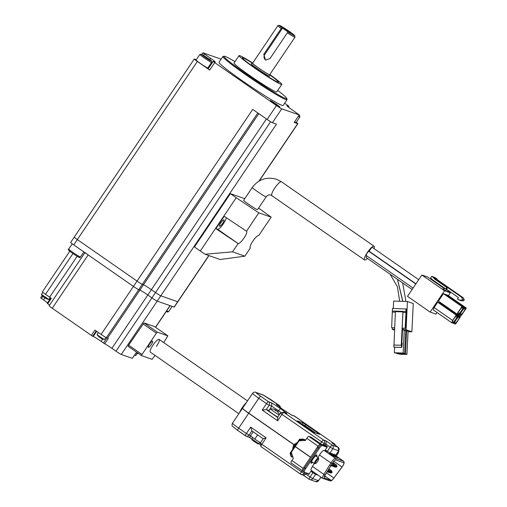 <?xml version="1.0" encoding="UTF-8"?>
<svg xmlns="http://www.w3.org/2000/svg" width="507" height="507" viewBox="0 0 507 507"><rect width="100%" height="100%" fill="white"/><g stroke="black" fill="none" stroke-linecap="round" stroke-linejoin="round"><path stroke-width="0.76" d="M266.448 118.949L151.403 289.674A7.732 0.482 34 0 0 143.481 284.769A7.732 0.482 -146 0 1 151.403 289.674L155.522 292.539A5.152 0.323 34 0 0 160.801 295.809L177.691 301.728A5.152 0.323 34 0 0 177.849 301.741A5.152 0.323 -146 0 1 177.691 301.728L160.801 295.809A5.152 0.323 -146 0 1 155.522 292.539L270.63 121.718M299.231 114.956L294.199 122.415L299.231 114.956L281.759 108.834L272.417 122.694L276.492 124.126L157.208 301.139A5.152 0.323 -146 0 1 151.929 297.869L155.522 292.539L151.403 289.674L147.81 295.004A7.732 0.482 34 0 0 139.888 290.099A7.732 0.482 -146 0 1 147.81 295.004L151.929 297.869A5.152 0.323 34 0 0 157.208 301.139L174.097 307.058L208.808 255.547M272.417 122.694A5.152 0.323 -146 0 1 267.132 119.424L276.473 105.564L214.74 62.614L209.708 70.074L197.356 61.486L77.356 239.57L137.036 281.087A5.152 0.323 34 0 0 142.315 284.357A5.152 0.323 -146 0 1 137.036 281.087L77.356 239.57A5.152 0.323 -146 0 1 74.25 237.099A5.152 0.323 34 0 0 77.356 239.57L73.762 244.9L133.442 286.417L88.167 254.926L52.24 308.243A5.152 0.323 -146 0 1 49.128 305.772L84.916 252.663M107.554 338.087L139.888 290.099L138.722 289.693A5.152 0.323 -146 0 1 133.442 286.417A5.152 0.323 34 0 0 138.722 289.693L106.388 337.681L107.554 338.087A7.732 0.482 -146 0 1 108.308 338.442L104.715 343.771L103.523 343.011L106.977 337.884M258.804 113.631L143.481 284.769L142.315 284.357L138.722 289.693L139.888 290.099L143.481 284.769L142.315 284.357L257.822 112.947M74.402 237.118A5.152 0.323 34 0 0 74.25 237.099L194.251 59.015A5.152 0.323 34 0 0 197.356 61.486M73.762 244.9A5.152 0.323 -146 0 1 70.657 242.428L74.25 237.099M208.947 255.598L174.256 307.077A5.152 0.323 -146 0 1 174.097 307.058M111.882 348.328L147.81 295.004L151.929 297.869L115.995 351.186L111.882 348.328A7.732 0.482 34 0 0 104.715 343.771M96.21 330.995L92.661 336.261L52.24 308.243M91.342 335.444L94.936 330.114L101.108 334.405L252.727 109.404L267.132 119.424M49.572 305.119A7.732 0.482 34 0 0 47.715 303.712L51.308 298.382A7.732 0.482 -146 0 0 49.623 297.178L45.503 294.32A5.152 0.323 -146 0 1 42.398 291.848L69.77 251.225M155.465 327.23L170.022 305.632L157.208 301.139L121.281 354.463L132.346 358.335L135.939 353.005L137.682 353.613L137.993 353.157M92.661 336.261L93.244 336.464L96.698 331.337M47.715 303.712L47.265 303.3M47.525 302.85A7.732 0.482 34 0 0 43.501 299.852L44.939 297.723M42.892 296.278L41.447 298.42L43.501 299.852M41.447 298.42L40.706 297.805M121.281 354.463A5.152 0.323 -146 0 1 115.995 351.186M102.712 339.082L101.166 341.369L103.523 343.011M101.166 341.369A7.732 0.482 34 0 0 93.244 336.464M85.062 252.454A5.152 0.323 34 0 0 88.167 254.926M138.107 353.24L137.841 353.632A5.152 0.323 -146 0 1 137.682 353.613M106.388 337.681A5.152 0.323 -146 0 1 101.108 334.405M283.616 28.189L290.517 32.936L283.616 28.189M294.706 35.699L294.992 37.125A10.305 0.64 -146 0 1 294.985 37.169A10.305 0.64 -146 0 1 294.668 37.131A10.305 0.64 -146 0 1 287.361 32.797L288.191 32.036A9.278 0.577 34 0 0 294.421 35.705A9.278 0.577 34 0 0 294.706 35.699A9.278 0.577 34 0 0 287.989 30.521A9.278 0.577 34 0 0 279.604 25.401A9.278 0.577 34 0 0 279.351 25.35A9.278 0.577 34 0 0 282.019 27.739L281.189 28.5A10.305 0.64 -146 0 1 277.887 25.648A10.305 0.64 -146 0 1 277.925 25.623L279.351 25.35M269.819 74.51A10.951 0.684 -146 0 1 270.225 75.061A10.951 0.684 -146 0 1 269.889 75.03A10.951 0.684 -146 0 1 259.704 68.794A10.951 0.684 -146 0 1 252.061 62.824A10.951 0.684 -146 0 1 252.397 62.862A10.951 0.684 -146 0 1 252.72 62.995M294.985 37.169L269.686 74.7A10.305 0.64 -146 0 1 269.375 74.668A10.305 0.64 -146 0 1 259.787 68.8A10.305 0.64 -146 0 1 252.594 63.185L277.887 25.648M281.189 28.5L263.798 54.306L265.446 60.048L269.971 58.603L287.361 32.797M288.191 32.036L282.019 27.739M282.64 27.955L264.679 54.617A3.866 3.752 -70.7 0 0 265.991 60.194M252.48 62.887A25.768 1.61 34 0 0 239.843 55.694A25.768 1.61 34 0 0 239.057 55.612A25.768 1.61 34 0 0 257.036 69.655A25.768 1.61 34 0 0 281.005 84.327A25.768 1.61 34 0 0 281.791 84.409A25.768 1.61 34 0 0 270.003 74.7M239.057 55.612L234.025 63.077A25.768 1.61 34 0 0 252.011 77.115A25.768 1.61 34 0 0 275.973 91.792A25.768 1.61 34 0 0 276.759 91.875L281.791 84.409M234.988 61.639A37.879 2.364 34 0 0 225.14 56.429A37.879 2.364 34 0 0 224.126 56.226A37.879 2.364 34 0 0 249.45 76.284A37.879 2.364 34 0 0 285.644 98.516A37.879 2.364 34 0 0 286.829 98.478A37.879 2.364 34 0 0 277.728 90.436M286.829 98.478L287.038 99.543A38.652 2.408 -146 0 1 287.013 99.714A38.652 2.408 -146 0 1 285.828 99.587A38.652 2.408 -146 0 1 249.888 77.577A38.652 2.408 -146 0 1 222.909 56.511A38.652 2.408 -146 0 1 223.055 56.429L224.126 56.226M279.706 107.059A5.799 0.361 34 0 0 279.883 107.078A5.799 0.361 34 0 0 275.84 103.916A5.799 0.361 34 0 0 270.446 100.614A5.799 0.361 34 0 0 270.269 100.595A5.799 0.361 34 0 0 274.319 103.758A5.799 0.361 34 0 0 279.706 107.059M222.909 56.511L219.03 62.272A38.652 2.408 34 0 0 246.003 83.338A38.652 2.408 34 0 0 281.949 105.348A38.652 2.408 34 0 0 283.134 105.469L287.013 99.714M277.918 82.178A21.902 1.363 34 0 0 278.584 82.248A21.902 1.363 34 0 0 270.168 75.15A21.902 1.363 -146 0 1 278.597 82.223A21.902 1.363 -146 0 1 278.584 82.248A21.902 1.363 -146 0 1 259.831 71.259A21.902 1.363 -146 0 1 242.251 57.792A21.902 1.363 -146 0 1 242.257 57.773A21.902 1.363 34 0 0 257.543 69.706A21.902 1.363 34 0 0 277.918 82.178M252.004 62.906A21.902 1.363 34 0 0 242.929 57.842A21.902 1.363 34 0 0 242.257 57.773A21.902 1.363 -146 0 1 252.004 62.906M258.963 181.113L297.691 123.645L294.199 122.415M297.691 123.645A5.152 0.323 34 0 0 297.85 123.657A5.152 0.323 34 0 0 296.253 122.269M194.251 59.015A5.152 0.323 34 0 1 194.409 59.034L196.323 59.699M201.773 54.388L202.933 52.791L220.406 58.913A5.152 0.323 34 0 1 221.077 59.237M284.661 103.206L288.977 106.369L288.451 107.154M299.307 114.962L291.582 109.43A7.732 0.482 -146 0 1 286.918 105.722A7.732 0.482 -146 0 1 287.152 105.748L287.032 105.931M288.394 107.11L288.901 106.362L287.152 105.748M202.857 52.785L204.41 54.021L203.491 55.377M209.721 59.592L210.582 58.311L204.41 54.021M210.582 58.311A7.732 0.482 -146 0 1 215.247 62.019A7.732 0.482 -146 0 1 215.006 61.993L213.181 61.379L214.74 62.614M276.473 105.564A5.152 0.323 34 0 0 281.759 108.834M208.681 68.058A7.732 0.482 34 0 0 208.085 67.602M209.708 70.074L208.155 68.838L213.181 61.379M269.566 76.044A11.078 0.691 -146 0 1 269.616 76.189A11.078 0.691 -146 0 1 269.61 76.202A11.078 0.691 -146 0 1 260.123 70.644A11.078 0.691 -146 0 1 251.231 63.831A11.078 0.691 -146 0 1 251.231 63.819A11.078 0.691 -146 0 1 251.402 63.8M238.86 413.699L150.3 352.092A7.732 1.787 -55.2 0 1 151.454 347.625A7.732 1.787 -55.2 0 1 159.128 339.405A7.732 1.787 -55.2 0 1 156.46 346.363M373.982 248.538A8.372 1.939 124.8 0 0 374.077 246.212A8.372 1.939 124.8 0 0 367.404 252.423A8.372 1.939 124.8 0 0 364.514 259.964A8.372 1.939 124.8 0 0 367.385 258.405M266.162 196.849L257.524 209.664A8.372 0.52 -146 0 1 257.264 209.638A8.372 0.52 -146 0 1 249.476 204.872A8.372 0.52 -146 0 1 243.633 200.303L252.271 187.489A8.372 0.52 34 0 0 258.114 192.052A8.372 0.52 34 0 0 265.902 196.824A8.372 0.52 34 0 0 266.162 196.849C267.411 195.144 269.021 194.555 270.998 195.068L364.514 259.964M366.745 255.839A2.579 0.596 124.8 0 0 366.212 257.594L412.096 289.51M418.731 279.674L372.417 247.454A2.579 0.596 124.8 0 0 370.363 249.368A2.579 0.596 124.8 0 0 369.4 251.409M415.949 283.793L369.166 251.244A2.579 0.596 124.8 0 0 368.823 251.301L415.816 283.99L368.823 251.301A2.579 0.596 124.8 0 0 366.903 253.487A2.579 0.596 124.8 0 0 366.225 255.477L413.072 288.065M320.931 477.131L318.554 480.649L312.73 478.608A2.579 2.503 109.3 0 1 309.238 479.311A2.579 0.596 -55.2 0 1 309.2 479.292A2.579 0.596 -55.2 0 1 310.094 476.973L305.975 474.108L304.08 473.449A2.579 2.503 109.3 0 1 301.171 474.451L303.497 475.262L305.975 474.108L306.691 473.044L304.612 472.296M306.691 473.044L308.75 474.476L310.905 471.276L312.965 472.708L310.094 476.973L312.73 478.608L315.608 474.343L312.965 472.708M314.15 472.41L310.905 471.276M318.269 475.274L315.608 474.343M242.821 407.824L242.34 407.489A9.018 2.085 124.8 0 0 239.456 412.812M242.79 407.862L242.34 407.489M293.971 444.766L248.696 413.268A10.305 0.64 -146 0 1 242.479 408.325A10.305 0.64 -146 0 1 242.561 408.3M303.135 468.354L291.855 460.508A2.579 0.596 124.8 0 0 290.967 462.828L302.286 470.705A2.579 0.596 -55.2 0 1 302.286 470.705A2.579 0.596 -55.2 0 1 302.793 468.994M291.855 460.508L293.293 458.379L291.335 452.314L295.175 446.61L310.538 457.295M251.358 436.514L249.045 437.173L246.123 436.153A2.579 2.503 109.3 0 1 245.534 435.849A2.579 0.596 -55.2 0 1 245.502 435.836A2.579 0.596 -55.2 0 1 246.389 433.517L238.677 428.149L248.696 413.268M295.632 446.768L295.175 446.61M250.553 435.684L249.032 435.152L251.865 430.868L263.165 438.726L251.909 430.887L250.705 427.116L246.389 433.517L249.032 435.152A2.579 2.503 109.3 0 1 246.123 436.153L237.783 430.468A2.579 0.596 124.8 0 0 237.821 430.481L245.477 435.811M263.196 438.745L260.275 443.017L261.827 444.252L266.137 437.852L250.705 427.116M263.228 438.758L266.137 437.852M290.967 462.828A2.579 0.596 124.8 0 0 290.999 462.847L302.254 470.68M322.503 444.975L322.915 444.36L325.38 445.317L326.096 444.252L326.058 440.894L323.58 440.025A2.579 2.503 109.3 0 1 324.201 443.587L326.096 444.252L330.209 447.117A2.579 0.596 -55.2 0 1 332.231 445.184L338.055 447.225L332.205 443.156M327.338 451.382L329.975 453.017L332.852 448.752L330.209 447.117L327.338 451.382L325.279 449.95L327.433 446.749L325.38 445.317M318.548 445.609A2.579 0.596 -55.2 0 1 320.12 444.271M294.054 444.664L248.772 413.167A10.305 0.64 -146 0 1 242.555 408.217L252.575 393.343A10.305 0.64 -146 0 0 258.792 398.287L266.511 403.654L262.201 410.055L277.633 420.791L281.949 414.396L324.201 443.587L323.485 444.658M246.434 402.457A9.018 2.085 124.8 0 0 242.409 407.381L242.866 407.761M329.975 453.017L335.881 455.064L338.752 450.799L338.087 447.244L332.047 443.042M318.06 433.117L319.537 434.341L313.706 432.3L297.165 420.842L303.072 422.889L305.708 424.524L318.06 433.117L317.674 433.688M335.374 445.355A2.579 2.503 -70.7 0 0 334.354 443.796L294.744 416.241L291.734 415.189L282.754 409.377L276.296 404.447L279.306 405.505L271.587 400.131L263.665 395.226L256.39 392.678C255.718 392.576 257.195 393.8 260.813 396.36L268.533 401.728L271.543 402.78L271.822 406.227L268.951 410.493L266.276 409.561L262.201 410.055M322.332 444.912L311.152 437.218L308.82 436.4A2.579 0.596 124.8 0 0 306.805 438.327L318.079 446.179M310.607 457.187L295.251 446.502L299.092 440.798L305.366 440.463L306.805 438.327M315.582 432.959L304.992 425.588L300.48 423.301M271.543 402.78L280.517 408.591L286.975 413.522L283.381 412.166A2.579 2.503 109.3 0 1 283.964 412.464L323.58 440.025A2.579 0.596 124.8 0 0 321.565 441.952L320.411 443.657M280.517 408.591L277.678 411.576M276.296 404.447L276.689 404.744M277.595 417.432L277.633 420.791M315.538 463.499L314.695 463.671A3.479 0.805 -55.2 0 1 314.479 463.645A3.479 0.805 -55.2 0 1 315.684 460.514A3.479 0.805 -55.2 0 1 318.453 457.935A3.479 0.805 -55.2 0 1 318.554 458.125L318.681 458.974A2.833 0.653 -55.2 0 1 317.623 461.37A2.833 0.653 -55.2 0 1 315.538 463.499A2.833 0.653 -55.2 0 1 316.343 460.926A2.833 0.653 -55.2 0 1 318.681 458.974M297.33 442.516A4.512 1.046 124.8 0 0 294.358 445.761A4.512 1.046 124.8 0 0 292.659 449.449M302.356 440.621L299.814 439.734L290.612 453.378L291.81 453.803M290.612 453.378L291.595 456.414L292.793 456.832M291.595 456.414L291.119 456.585L290.061 453.309L299.542 439.233L302.933 439.049L302.945 439.563L299.814 439.734M305.391 440.418L302.945 439.563M291.119 456.585L292.913 457.213M305.67 440.013L302.933 439.049M294.098 444.493L294.085 444.633A5.672 5.501 -70.7 0 0 293.363 445.704L293.42 445.59M258.868 443.682L257.981 443.853L254.184 441.546L252.011 439.835L251.833 438.942L258.754 443.663L259.774 442.358M279.192 414.935A5.799 0.361 -146 0 1 273.691 411.431A5.799 0.361 -146 0 1 270.313 408.737L268.875 410.866A5.799 0.361 34 0 0 272.253 413.566A5.799 0.361 34 0 0 277.76 417.071M253.183 431.78L250.452 435.824L254.755 439.113L257.619 434.867M260.427 442.782L254.755 439.113M270.313 408.737A5.799 0.361 -146 0 1 270.345 408.718L273.945 409.231M276.778 410.911L277.088 411.247L276.835 410.822A9.639 9.36 109.3 0 1 278.197 412.166L277.906 412.064A9.639 9.36 -70.7 0 0 276.543 410.714L275.922 410.835A9.316 9.044 -70.7 0 0 274.895 410.119L275.516 410.005A9.639 9.36 -70.7 0 0 273.786 409.2L274.078 409.301A9.639 9.36 109.3 0 1 275.808 410.106L276.062 410.531A9.316 9.044 109.3 0 1 276.366 410.721M275.516 410.005L275.276 410.359M275.523 410.531L275.808 410.106M302.451 470.902A3.866 0.894 -55.2 0 1 302.4 470.87A3.866 0.894 -55.2 0 1 303.731 467.397L317.388 447.136A3.866 0.894 -55.2 0 1 320.418 444.24L327.288 446.648M327.288 446.965L321.343 444.886L327.288 446.965M317.388 447.136L318.314 447.776A3.866 0.894 -55.2 0 1 321.343 444.886A3.866 0.894 124.8 0 0 318.314 447.776L304.663 468.037L318.314 447.776L319.239 448.422A3.866 0.894 -55.2 0 1 322.268 445.526L327.116 447.225M303.376 471.542A3.866 0.894 -55.2 0 1 303.325 471.516A3.866 0.894 -55.2 0 1 304.663 468.037A3.866 0.894 124.8 0 0 303.325 471.516A3.866 0.894 124.8 0 0 303.376 471.542M314.27 463.499L312.464 466.446A5.152 1.191 124.8 0 0 311.165 470.338A5.152 1.191 124.8 0 0 311.235 470.369M327.839 451.724L324.03 450.387A5.152 1.191 124.8 0 0 319.505 454.994L317.927 457.568M309.15 473.887L304.301 472.188A3.866 0.894 -55.2 0 1 304.251 472.163A3.866 0.894 -55.2 0 1 305.588 468.683L319.239 448.422M321.4 477.455A3.866 0.894 -55.2 0 1 320.519 477.867M338.518 451.23L338.48 451.205A3.866 0.894 -55.2 0 1 338.518 451.23A3.866 0.894 -55.2 0 1 337.187 454.709L336.249 456.097M343.778 462.758A3.993 0.925 -55.2 0 1 343.835 462.783A3.993 0.925 -55.2 0 1 342.054 466.947L333.923 478.019A3.993 0.925 -55.2 0 1 331.191 480.44L324.227 478A3.993 0.925 -55.2 0 1 324.176 477.974A3.993 0.925 -55.2 0 1 325.177 474.958L332.224 463.506A3.993 0.925 -55.2 0 1 335.729 459.938L343.778 462.758A1.16 1.128 109.3 0 0 343.499 461.155A5.152 1.191 -55.2 0 1 343.569 461.193A5.152 1.191 -55.2 0 1 343.657 461.288M332.446 455.578L332.212 454.551L331.54 454.367M335.203 456.908L332.212 454.551M335.228 456.927L336.135 457.282M334.487 456.294L334.252 455.267L333.581 455.083M333.435 454.975L337.358 457.707L334.252 455.267M329.499 453.651L333.188 456.218M330.412 454.868L330.171 453.835L329.354 453.55M333.162 456.199L330.171 453.835M324.772 475.667L325.608 476.903L324.417 476.377M324.733 476.599L324.499 475.566M457.922 320.304A3.866 0.894 124.8 0 0 459.253 316.824A3.866 0.894 124.8 0 0 456.173 319.689A3.866 0.894 124.8 0 0 454.842 323.168A3.866 0.894 124.8 0 0 457.922 320.304M463.671 311.773A3.866 0.894 124.8 0 0 465.008 308.294A3.866 0.894 124.8 0 0 461.921 311.159A3.866 0.894 124.8 0 0 460.59 314.638A3.866 0.894 124.8 0 0 463.671 311.773M461.345 310.956A3.866 0.894 124.8 0 0 462.676 307.476A3.866 0.894 124.8 0 0 459.596 310.341A3.866 0.894 124.8 0 0 458.258 313.82A3.866 0.894 124.8 0 0 461.345 310.956M455.59 319.486A3.866 0.894 124.8 0 0 456.927 316.007A3.866 0.894 124.8 0 0 453.847 318.871A3.866 0.894 124.8 0 0 452.51 322.351A3.866 0.894 124.8 0 0 455.59 319.486M446.236 289.687L447.998 290.283A1.287 1.248 -70.7 0 0 448.296 292.083L446.547 291.468A1.287 1.248 109.3 0 1 446.236 289.687L446.528 289.256L445.824 289.015L446.832 287.52L434.277 278.787L433.745 277.792L431.685 276.359L430.677 277.849L431.831 279.281L445.824 289.015M444.772 288.28L444.595 288.54A1.287 1.248 109.3 0 1 442.845 288.889L446.547 291.468L444.512 290.752L421.875 275.003L407.501 296.335L430.139 312.084L435.963 314.118L437.047 312.515M448.422 295.632L450.336 292.793L448.296 292.083M450.336 292.793L447.763 291.005M444.462 288.705L427.699 277.044L421.875 275.003M444.512 290.752L430.139 312.084M466.332 308.091L464.292 307.375L459.266 314.841L461.3 315.557L466.332 308.091L447.808 295.207L445.723 294.561M443.441 293.673L438.409 301.139L456.934 314.023L458.974 314.739L464 307.274L445.482 294.39L443.441 293.673L461.966 306.558L456.934 314.023M451.769 322.756L433.244 309.872L434.1 307.54L452.624 320.424L451.769 322.756L452.643 323.067L454.659 321.134L458.252 315.804L439.734 302.92L437.693 302.204L434.1 307.54M460.584 316.622L458.543 315.905L453.518 323.371L455.552 324.087L460.584 316.622L442.06 303.737L439.975 303.091M464.292 307.375L445.773 294.491M464 307.274L461.966 306.558M458.252 315.804L456.218 315.088L452.624 320.424M456.218 315.088L437.693 302.204M453.518 323.371L452.821 322.889M458.543 315.905L440.025 303.021M437.364 279.775L436.888 278.888L434.829 277.462L431.685 276.359M436.888 278.888L433.745 277.792M458.898 300.055L461.82 300.207L463.563 300.822L460.641 300.67L457.453 299.054L458.461 297.565L446.528 289.256L447.535 287.767L434.277 278.787M434.981 279.034L434.708 278.533L436.457 279.148L463.214 297.755L461.465 297.146L434.708 278.533M463.563 300.822L464.285 299.757L462.536 299.143L461.465 297.146M464.285 299.757L463.214 297.755M461.82 300.207L462.536 299.143M447.535 287.767L446.832 287.52M220.887 222.769A3.866 0.894 124.8 0 0 219.55 226.249A3.866 0.894 124.8 0 0 222.636 223.384A3.866 0.894 124.8 0 0 223.967 219.905A3.866 0.894 124.8 0 0 220.887 222.769M244.032 237.986A7.472 1.73 124.8 0 0 246.605 231.255A7.472 1.73 124.8 0 0 246.51 231.205L258.785 212.839L271.175 217.18L258.741 235.489A7.472 1.73 -55.2 0 0 253.018 240.888A7.472 1.73 -55.2 0 0 250.306 247.809A7.472 1.73 -55.2 0 0 250.401 247.86L244.894 256.181L232.504 251.84L238.17 243.575A7.472 1.73 124.8 0 0 244.032 237.986M238.094 243.55L215.868 228.657L217.592 229.259A7.472 1.73 124.8 0 0 223.448 223.669A7.472 1.73 124.8 0 0 226.255 217.661M258.785 212.839L236.224 197.717L200.297 251.035L205.082 254.241L220.101 259.502L244.894 256.181M271.175 217.18L258.608 208.054M200.297 251.035L194.435 246.96L230.368 193.642L244.729 198.674M236.224 197.717L230.368 193.642M205.082 254.241L232.504 251.84M246.427 231.179L224.208 216.286L215.868 228.657M151.34 344.564A3.739 0.862 124.8 0 0 152.626 341.198A3.739 0.862 124.8 0 0 149.647 343.974A3.739 0.862 124.8 0 0 148.355 347.339A3.739 0.862 124.8 0 0 151.34 344.564M150.3 352.092A7.732 1.787 -55.2 0 1 152.968 345.134A7.732 1.787 -55.2 0 1 159.128 339.405L247.498 400.879M128.62 345.166L141.998 354.475L141.548 355.635L128.189 346.338L128.62 345.166L144.001 322.877L154.483 326.546L167.88 335.862L154.483 326.546M144.001 322.877L157.379 332.18L167.861 335.856M157.379 332.18L156.365 333.15L142.993 323.84M141.998 354.475L156.365 333.15M128.176 346.325L141.548 355.635L152.049 359.317L155.053 355.401M167.88 335.862L163.691 342.574M403.553 353.373L395.929 353.062L403.553 353.373M405.885 354.184L398.261 353.88L405.885 354.184M402.583 328.263L401.861 343.112L402.266 343.258L401.702 347.498L393.895 347.156L395.384 311.647L402.907 311.887L402.938 312.42L405.942 312.515L405.879 311.45L392.342 311.013L392.469 308.446L406.411 309.023L405.594 328.321L402.583 328.225L402.178 328.08L402.938 312.42M402.697 328.263L402.926 329.651L402.514 329.639M402.995 328.238L402.926 329.651L406.063 329.753L407.438 301.507L393.647 301.069L393.286 308.471M394.522 329.379L392.272 329.309L392.342 327.896M392.272 329.309L394.484 330.082M408.046 331.667L411.887 331.793L406.063 329.753M404.618 353.544L403.16 353.03L394.383 352.752L398.933 353.544L404.618 353.544L405.739 330.437L402.501 329.867M406.944 354.361L405.492 353.848L396.715 353.569L401.259 354.361L406.944 354.361L408.072 331.255L405.727 330.716M411.887 331.793L413.262 303.547L407.438 301.507M394.383 352.752L394.649 347.276M403.16 353.03L404.282 329.924M405.492 353.848L406.614 330.741M394.592 327.966L391.645 327.744L392.342 311.013M405.879 311.45L406.006 308.883M395.359 312.179L392.405 312.084M401.702 347.498L401.278 345.261L393.762 345.02M401.278 345.261L402.907 311.887M401.411 347.396L393.895 347.156M394.598 327.839L391.645 327.744M405.594 328.321L402.178 328.08M405.182 328.175L405.942 312.515M211.603 62.38L207.832 67.982A7.085 0.444 -146 0 1 207.452 67.894A7.085 0.444 -146 0 1 200.766 63.743A7.085 0.444 -146 0 1 196.082 60.06L199.853 54.464A7.085 0.444 -146 0 0 204.543 58.147A7.085 0.444 -146 0 0 211.223 62.291A7.085 0.444 -146 0 0 211.603 62.38C212.382 61.639 211.273 60.358 208.288 58.552L201.368 54.192L199.853 54.464M203.871 56.195L203.383 55.593L205.779 57.018L209.15 59.655L203.871 56.195M205.544 57.373L205.779 57.018M298.357 116.376A7.085 0.444 -146 0 0 299.415 116.927A7.085 0.444 -146 0 0 299.795 117.016L296.025 122.612A7.085 0.444 -146 0 1 295.638 122.523A7.085 0.444 -146 0 1 294.58 121.978M98.383 332.516L97.046 334.588L100.487 337.193L104.442 339.57L105.925 337.466M98.212 336.071A11.579 11.553 -118 0 0 99.169 336.99L99.759 337.453A11.579 0.387 -55.9 0 1 99.803 337.307A11.103 9.937 30.3 0 0 100.266 337.63A11.103 9.937 30.3 0 0 100.741 337.941A11.579 0.387 124.1 0 0 100.697 338.087L101.387 338.492A11.579 11.553 -118 0 0 102.598 339.037M100.697 338.087L101.387 338.492M99.169 336.99L99.759 337.453M134.659 354.963L135.8 355.508L137.194 353.442M41.435 294.428L48.843 299.485L50.187 297.577M42.607 295.98A11.579 11.553 -118 0 0 43.564 296.906L44.153 297.362A11.579 0.387 -55.9 0 1 44.204 297.216A11.103 9.937 30.3 0 0 45.142 297.85A11.579 0.387 124.1 0 0 45.091 297.996L45.782 298.408A11.579 11.553 -118 0 0 46.993 298.946M43.564 296.906L44.153 297.362M45.091 297.996L45.782 298.408M49.623 297.178L77.172 256.295M72.97 253.563L45.503 294.32M263.798 54.306L264.679 54.617M252.271 187.489C258.557 179.231 266.644 176.493 276.53 179.263L281.474 181.791A8.372 1.939 124.8 0 0 281.36 181.734A8.372 1.939 124.8 0 0 274.794 188.002A8.372 1.939 124.8 0 0 271.91 195.537M302.216 470.661L301.443 471.814L304.08 473.449L304.802 472.378M301.171 474.451A2.579 2.503 109.3 0 1 300.588 474.146A2.579 0.596 124.8 0 1 300.55 474.134L301.171 474.451M303.338 475.205L309.175 479.267M260.275 443.017L260.94 446.572L300.55 474.134A2.579 0.596 124.8 0 1 301.443 471.814L261.827 444.252A2.579 0.596 124.8 0 0 260.94 446.572A2.579 0.596 124.8 0 0 260.972 446.591L300.524 474.102M248.861 437.11L251.852 439.049L248.842 437.104M232.46 423.206A10.305 0.64 34 0 0 238.677 428.149A2.579 0.596 124.8 0 0 237.783 430.468L232.631 426.387C231.902 426.038 231.845 424.974 232.46 423.206L242.479 408.325M303.319 475.198L309.2 479.292L315.646 481.65A2.579 2.503 -70.7 0 0 318.554 480.649L320.988 477.169M335.444 445.399L334.392 443.815A2.579 0.596 124.8 0 0 334.354 443.796L331.882 442.934M286.975 413.522L283.964 412.464A2.579 0.596 124.8 0 0 281.949 414.396L280.39 413.161L277.481 417.483M326.058 440.894L332.231 445.184A2.579 2.503 109.3 0 1 332.852 448.752L338.676 450.793L335.799 455.058M308.82 436.4L320.126 444.265M248.772 413.167L258.792 398.287A2.579 0.596 124.8 0 1 260.813 396.36M338.752 450.799L338.676 450.793A2.579 2.503 -70.7 0 0 338.055 447.225A2.579 0.596 -55.2 0 1 338.087 447.244M304.992 425.588L305.708 424.524M302.349 423.953L303.072 422.889M294.801 416.285A2.579 0.596 124.8 0 0 294.776 416.26A2.579 0.596 124.8 0 0 294.744 416.241A2.579 2.503 -70.7 0 0 294.155 415.943L291.436 414.986M277.538 417.394L266.276 409.561L269.154 405.289L266.511 403.654A2.579 0.596 -55.2 0 1 268.533 401.728A2.579 2.503 109.3 0 1 269.154 405.289L271.822 406.227L281.036 412.495M256.39 392.678A2.579 2.503 -70.7 0 0 255.801 392.38C254.97 391.759 253.893 392.082 252.575 393.343M263.665 395.226A2.579 2.503 -70.7 0 0 263.082 394.928L255.801 392.38M280.377 407.552A2.579 2.503 -70.7 0 0 279.306 405.505A2.579 0.596 -55.2 0 1 279.344 405.518A2.579 0.596 -55.2 0 1 279.37 405.549M324.467 445.552A5.152 1.191 124.8 0 0 324.41 445.501A5.152 1.191 124.8 0 0 324.341 445.463L324.778 445.767M322.585 444.848L324.341 445.463A1.16 1.128 109.3 0 0 324.081 445.33L324.816 445.78M322.268 445.526L320.418 444.24M305.588 468.683L303.731 467.397M316.748 456.744L316.837 455.096C316.495 453.195 309.093 464.178 311.374 463.195L312.775 462.46M333.65 454.304L343.499 461.155L335.45 458.334L324.03 450.387M324.131 477.936L324.227 478A1.16 1.128 109.3 0 1 322.655 478.316A5.152 1.191 -55.2 0 1 322.585 478.285A5.152 1.191 -55.2 0 1 323.884 474.387L312.464 466.446M319.505 454.994L330.932 462.942L323.884 474.387L325.177 474.958M332.224 463.506L330.932 462.942A5.152 1.191 -55.2 0 1 335.45 458.334A1.16 1.128 -70.7 0 1 335.729 459.938M331.394 454.266L335.317 456.991M337.358 457.707L338.175 457.992M333.276 456.281L334.094 456.566M333.879 461.262L342.022 466.998M326.483 472.841L333.929 478.063L342.06 466.991C344.139 464.165 344.646 462.232 343.569 461.193L333.688 454.316M325.557 476.517L331.191 480.44A1.16 1.128 109.3 0 1 329.886 480.889C331.825 480.522 330.767 481.707 333.929 478.063M335.564 466.047L336.921 466.865L335.114 467.207L336.591 465.09L332.89 462.517M333.524 466.649L334.975 464.526L332.624 462.891M333.948 465.483L335.311 466.301L334.975 464.526M331.908 466.085L333.365 463.962L332.377 463.271M332.332 464.913L333.695 465.737L333.365 463.962M331.42 464.818L332.079 465.173L331.749 463.392M327.002 471.846L328.809 471.51L327.699 470.864M329.062 471.257L330.418 472.074L328.618 472.416L330.089 470.3L328.656 469.305M330.247 472.987L332.034 472.644L330.672 471.821L331.698 470.864L328.897 468.912M329.683 472.6L330.228 472.98L330.672 471.821M442.845 288.889L443.46 289.104M217.592 229.259L238.17 243.575M79.117 257.264A6.122 0.38 -146 0 1 73.667 254.039A6.122 0.38 -146 0 1 68.984 250.407M68.724 249.064A7.085 0.444 34 0 0 68.711 249.076A7.085 0.444 34 0 0 74.244 253.335A7.085 0.444 34 0 0 80.455 257.005A7.085 0.444 34 0 0 80.467 256.992A7.085 0.444 34 0 0 80.467 256.979L83.87 251.935M167.304 311.894A6.122 0.38 -146 0 1 166.271 311.45L167.576 312.046L168.654 311.628A7.085 0.444 34 0 0 168.66 311.615M166.759 310.728A7.085 0.444 34 0 0 168.641 311.634A7.085 0.444 34 0 0 168.654 311.628L172.184 306.386M211.013 60.967A6.122 0.38 34 0 0 208.079 58.406A6.122 0.38 34 0 0 201.526 54.281A6.122 0.38 34 0 0 204.454 56.835A6.122 0.38 34 0 0 211.013 60.967M298.959 115.482A6.122 0.38 34 0 0 299.2 115.596A6.122 0.38 34 0 0 299.136 115.216L299.897 116.103L299.795 117.016M170.156 305.677L155.579 327.307M132.384 358.341L135.971 353.018M40.668 297.799L42.201 295.524M50.789 298.002L47.221 303.294M251.282 63.977L252.061 62.824M269.445 76.215L270.225 75.061M259.248 180.948L297.85 123.657M402.64 282.931L405.955 301.462M397.45 279.325L402.761 301.361M281.474 181.791L374.077 246.212M390.143 274.243L397.425 286.772L399.674 301.259M397.513 279.363L402.862 301.361M258.798 443.701L259.831 444.487M315.646 481.65L318.637 480.655M334.392 443.815L294.155 415.943M280.447 407.603L279.344 405.518L263.082 394.928M291.62 415.106L282.798 409.396L276.499 404.592M283.381 412.166L280.39 413.161M314.479 463.645L311.52 461.585M318.453 457.935L315.493 455.875M293.306 445.577L292.672 449.589M294.028 444.506L297.691 442.377M276.86 410.835L279.591 414.346M251.833 438.923L252.746 437.573M302.4 470.87L304.251 472.163M324.081 445.33L322.61 444.816M329.886 480.889L322.585 478.285L311.165 470.338M315.531 455.546L315.943 455.571C316.609 453.841 310.176 462.536 311.393 462.111L311.045 461.566M335.273 456.959L331.47 454.31M337.313 457.675L333.505 455.026M333.232 456.243L329.43 453.6M336.921 466.865L336.591 465.09M335.114 467.207L334.576 466.827M335.311 466.301L333.505 466.636L332.96 466.263M333.695 465.737L331.889 466.072L331.344 465.699M332.079 465.173L330.279 465.508M328.809 471.51L328.473 469.736M328.618 472.416L328.073 472.036M330.418 472.074L330.089 470.3M332.034 472.644L331.698 470.864M80.467 256.992L80.106 257.315C80.347 258.272 77.66 256.808 72.051 252.923C68.629 250.509 67.513 249.222 68.711 249.076L72.254 243.823M101.013 338.289A11.598 11.598 0 0 0 104.442 339.57M97.046 334.588A11.598 11.598 0 0 0 99.549 337.307M134.507 355.192A11.598 11.598 0 0 0 135.743 355.508M41.428 294.434L42.841 292.336M45.408 298.205A11.598 11.598 0 0 0 48.843 299.485M41.447 294.497A11.598 11.598 0 0 0 43.944 297.216"/></g></svg>
